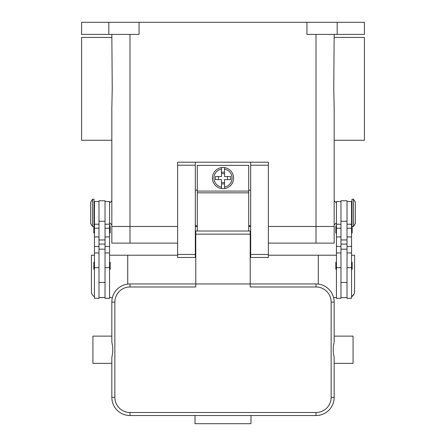 <?xml version="1.0" encoding="UTF-8"?>
<svg xmlns="http://www.w3.org/2000/svg" width="446" height="446" viewBox="0 0 446 446"><rect width="100%" height="100%" fill="white"/><g stroke="black" fill="none" stroke-linecap="round" stroke-linejoin="round"><path stroke-width="0.67" d="M109.565 222.699L111.834 224.968L111.834 243.115L129.987 243.115L129.987 226.479L177.625 226.479L111.834 226.479L129.987 226.479L129.987 34.398M195.32 226.479L197.288 226.479L195.32 226.479M248.712 226.479L250.68 226.479L248.712 226.479M268.375 226.479L334.166 226.479L268.375 226.479M108.813 22.3L108.813 34.398L81.59 34.398L81.59 22.3L364.41 22.3L364.41 34.398L337.187 34.398L337.187 22.3M306.943 22.3L306.943 34.398L337.187 34.398M108.813 34.398L139.057 34.398L139.057 22.3M336.435 222.699L334.166 224.968L334.166 226.479L334.166 108.2L333.764 88.849L334.166 34.398L334.166 37.425L364.41 37.425L364.41 140.273L334.166 140.273L334.166 200.767L336.435 203.036M111.834 226.479L111.834 108.2L112.236 88.849L111.834 34.398L111.834 37.425L81.59 37.425L81.59 140.273L111.834 140.273L111.834 200.767L109.565 203.036M340.973 201.525L336.435 201.525L336.435 298.318L340.973 298.318L340.973 249.163L347.021 249.163L347.021 200.767L340.973 200.767L340.973 249.163M336.435 233.286A0.608 0.608 0 0 1 335.827 232.678L335.827 226.328A0.608 0.608 0 0 1 336.435 225.721M336.435 269.585A0.608 0.608 0 0 1 335.827 268.977L335.827 262.627A0.608 0.608 0 0 1 336.435 262.019M347.021 201.525L351.56 201.525L351.56 298.318L347.021 298.318L347.021 249.163M351.56 225.721A0.608 0.608 0 0 1 352.011 225.927M352.162 226.479L352.162 232.678A0.608 0.608 0 0 1 351.56 233.286M351.56 262.019A0.608 0.608 0 0 1 352.162 262.627L352.162 268.977A0.608 0.608 0 0 1 351.56 269.585M353.522 199.256L352.011 199.256L352.011 226.479L353.522 226.479L353.522 199.256L355.339 202.278L355.339 223.452L353.522 226.479M340.973 297.566L347.021 297.566M105.027 201.525L109.565 201.525L109.565 298.318L105.027 298.318L105.027 249.163L98.979 249.163L98.979 200.767L105.027 200.767L105.027 249.163M109.565 233.286A0.608 0.608 0 0 0 110.173 232.678L110.173 226.328A0.608 0.608 0 0 0 109.565 225.721M109.565 269.585A0.608 0.608 0 0 0 110.173 268.977L110.173 262.627A0.608 0.608 0 0 0 109.565 262.019M98.979 201.525L94.441 201.525L94.441 298.318L98.979 298.318L98.979 249.163M94.441 225.721A0.608 0.608 0 0 0 93.989 225.927M93.838 226.479L93.838 232.678A0.608 0.608 0 0 0 94.441 233.286M94.441 262.019A0.608 0.608 0 0 0 93.838 262.627L93.838 268.977A0.608 0.608 0 0 0 94.441 269.585M92.478 199.256L93.989 199.256L93.989 226.479L92.478 226.479L92.478 199.256L90.661 202.278L90.661 223.452L92.478 226.479M94.441 296.752A6.049 6.049 0 0 1 91.419 291.511L91.419 255.212L94.441 255.212M177.625 255.212L109.565 255.212M109.565 297.566L112.414 297.566M127.718 255.212L127.718 284.091M105.027 297.566L98.979 297.566M351.56 255.212L354.581 255.212L354.581 291.511A6.049 6.049 0 0 1 351.56 296.752L353.907 294.288M318.282 284.091L318.282 255.212L336.435 255.212M336.435 297.566L333.586 297.566M318.282 255.212L268.375 255.212M250.68 255.212L250.223 255.212M195.777 255.212L195.32 255.212M268.375 165.226L268.375 162.199L250.68 162.199L250.68 257.481L268.375 257.481L268.375 165.226L250.68 165.226M250.68 225.721L248.712 225.721M197.288 225.721L195.32 225.721M195.32 162.199L177.625 162.199L177.625 257.481L195.32 257.481L195.32 162.199L250.68 162.199M250.68 190.18L248.712 190.18M197.288 190.18L195.32 190.18M248.712 231.017L248.712 165.377L197.288 165.377L197.288 231.017M223 167.495A10.587 10.587 0 0 1 224.511 167.601L224.511 176.566L230.593 176.566L230.593 179.593L224.511 179.593L224.511 188.558A10.587 10.587 0 0 1 221.489 188.558L221.489 179.593L215.407 179.593L215.407 176.566L221.489 176.566L221.489 167.601A10.587 10.587 0 0 1 223 167.495M224.511 167.601L224.511 169.134A9.076 9.076 0 0 1 224.511 187.03L224.511 188.558A10.587 10.587 0 0 0 224.511 167.601A10.587 10.587 0 0 1 224.511 188.558M227.538 179.593L227.538 176.566M221.489 172.234L224.511 172.234M224.511 173.544L221.489 173.544M221.489 169.134L221.489 167.601A10.587 10.587 0 0 0 221.489 188.558L221.489 187.03A9.076 9.076 0 0 1 221.489 169.134M218.462 176.566L218.462 179.593M224.511 183.93L221.489 183.93M221.489 182.62L224.511 182.62M195.777 241.303L195.32 241.303M129.987 412.505A15.125 15.125 0 0 1 114.862 397.386L114.862 302.098A15.125 15.125 0 0 1 129.987 286.979L195.777 286.979L195.777 283.951L250.223 283.951L250.223 231.017L195.777 231.017L195.777 283.951L129.987 283.951A18.147 18.147 0 0 0 111.834 302.098L111.834 341.993L112.721 346.988L112.721 352.496L111.834 357.491L111.834 397.386A18.147 18.147 0 0 0 129.987 415.533L316.013 415.533A18.147 18.147 0 0 0 334.166 397.386L334.166 357.491L333.279 352.496L333.279 346.988L334.166 341.993L334.166 302.098A18.147 18.147 0 0 0 316.013 283.951L250.223 283.951L250.223 286.979L316.013 286.979A15.125 15.125 0 0 1 331.138 302.098L331.138 397.386A15.125 15.125 0 0 1 316.013 412.505L129.987 412.505L129.987 415.533M111.834 341.993L111.834 336.128L92.93 336.128L92.93 363.356L111.834 363.356L111.834 357.491M334.166 341.993L334.166 336.128L353.07 336.128L353.07 363.356L334.166 363.356L334.166 357.491M195.019 415.533L250.981 415.533L250.981 423.7L195.019 423.7L195.019 415.533M250.68 241.303L250.223 241.303M268.375 243.115L334.166 243.115L334.166 226.479M129.987 243.115L177.625 243.115M316.013 34.398L316.013 243.115M340.973 267.628L336.435 267.628M340.973 246.46L336.435 246.46M340.973 236.926L336.435 236.926M340.973 228.24L336.435 228.24M351.56 267.628L347.021 267.628M351.56 246.46L347.021 246.46M351.56 236.926L347.021 236.926M351.56 228.24L347.021 228.24M340.973 221.266L347.021 221.266M340.973 239.965L347.021 239.965M340.973 244.079L347.021 244.079M105.027 267.628L109.565 267.628M105.027 246.46L109.565 246.46M105.027 236.926L109.565 236.926M105.027 228.24L109.565 228.24M94.441 267.628L98.979 267.628M94.441 246.46L98.979 246.46M94.441 236.926L98.979 236.926M94.441 228.24L98.979 228.24M105.027 244.079L98.979 244.079M105.027 239.965L98.979 239.965M105.027 221.266L98.979 221.266M177.625 165.226L195.32 165.226M177.625 254.46L195.32 254.46M250.68 254.46L268.375 254.46M197.288 191.089L248.712 191.089M197.288 192.817L248.712 192.817M129.987 286.979L129.987 283.951M114.862 302.098L111.834 302.098M114.862 397.386L111.834 397.386M316.013 415.533L316.013 412.505M334.166 397.386L331.138 397.386M334.166 302.098L331.138 302.098M316.013 283.951L316.013 286.979M250.223 234.15L195.777 234.15M340.973 282.441L347.021 282.441M340.973 252.949L336.435 252.949M340.973 224.21L336.435 224.21M351.56 220.43L352.011 220.43M351.56 205.305L352.011 205.305M351.56 252.949L347.021 252.949M351.56 224.21L347.021 224.21M105.027 224.21L109.565 224.21M105.027 252.949L109.565 252.949M94.441 252.949L98.979 252.949M94.441 224.21L98.979 224.21M94.441 205.305L93.989 205.305M93.989 220.43L94.441 220.43M98.979 282.441L105.027 282.441M195.32 249.163L195.777 249.163M250.223 249.163L250.68 249.163"/></g></svg>

